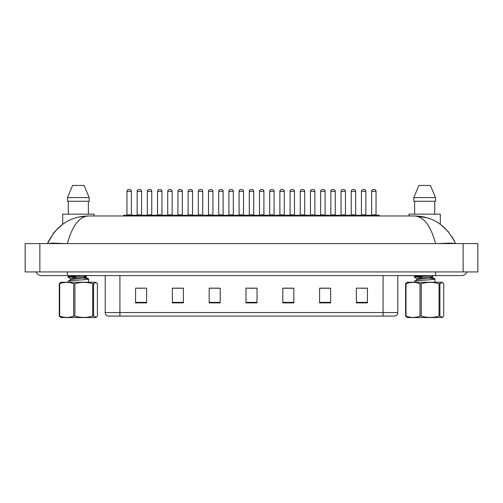 <?xml version="1.0" encoding="UTF-8"?>
<svg xmlns="http://www.w3.org/2000/svg" width="503" height="503" viewBox="0 0 503 503"><rect width="100%" height="100%" fill="white"/><g stroke="black" fill="none" stroke-linecap="round" stroke-linejoin="round"><path stroke-width="0.75" d="M383.079 316.091L383.079 312.558L397.798 312.558C397.697 314.325 396.817 315.5 395.151 316.091L107.849 316.091A3.678 3.678 0 0 1 105.202 312.558L105.202 275.606M367.435 302.881L367.435 288.156L356.394 288.156L356.394 302.881L367.435 302.881M330.628 302.881L330.628 288.156L319.587 288.156L319.587 302.881L330.628 302.881M293.827 302.881L293.827 288.156L282.787 288.156L282.787 302.881L293.827 302.881M146.606 302.881L146.606 288.156L135.565 288.156L135.565 302.881L146.606 302.881M183.413 302.881L183.413 288.156L172.372 288.156L172.372 302.881L183.413 302.881M220.213 302.881L220.213 288.156L209.173 288.156L209.173 302.881L220.213 302.881M257.02 302.881L257.02 288.156L245.98 288.156L245.98 302.881L257.02 302.881M376.458 316.091L126.542 316.091M330.301 288.232L325.623 288.232M320.103 288.232L330.628 288.232M360.884 288.232L366.404 288.232M218.157 288.232L213.479 288.232M172.372 288.232L182.897 288.232M177.377 288.232L172.699 288.232M136.596 288.232L142.116 288.232M289.521 288.232L284.843 288.232M248.74 288.232L254.26 288.232M220.213 288.232L209.173 288.232M293.827 288.232L282.787 288.232M368.322 215.982L368.322 215.617A0.371 0.371 0 0 1 368.686 215.246L378.992 215.246A0.371 0.371 0 0 1 379.363 215.617L123.637 215.617A0.371 0.371 0 0 1 124.008 215.246L134.314 215.246A0.371 0.371 0 0 1 134.678 215.617L134.678 215.982M131.371 191.322L126.951 191.322A1.842 1.842 0 0 1 128.793 189.486L129.529 189.486A1.842 1.842 0 0 1 131.371 191.322L131.371 214.882A0.371 0.371 0 0 0 131.736 215.246M126.951 191.322L126.951 214.882A0.371 0.371 0 0 1 126.586 215.246M123.637 215.617L123.637 215.982M144.877 215.617A0.371 0.371 0 0 0 144.506 215.246L134.2 215.246M137.149 191.322A1.842 1.842 0 0 1 138.985 189.486L139.721 189.486A1.842 1.842 0 0 1 141.563 191.322L137.149 191.322L137.149 214.882A0.371 0.371 0 0 1 136.778 215.246M141.563 191.322L141.563 214.882A0.371 0.371 0 0 0 141.934 215.246M36.103 271.928A5.891 5.891 0 0 0 41.567 275.606A5.891 5.891 0 0 1 36.103 271.928A5.891 5.891 0 0 0 41.567 275.606L461.433 275.606A5.891 5.891 0 0 0 466.897 271.928A5.891 5.891 0 0 1 461.433 275.606A5.891 5.891 0 0 0 466.897 271.928A5.891 5.891 0 0 1 461.433 275.606M435.579 243.584C430.763 225.797 423.771 216.598 414.604 215.982L88.396 215.982C79.223 216.598 72.231 225.803 67.421 243.584M39.869 243.584L477.85 243.584L477.85 271.928L25.15 271.928L25.15 243.584L39.869 243.584L39.869 271.928M477.85 243.584L477.85 271.928M65.447 243.584L52.878 243.081L47.464 243.553C56.235 225.564 69.879 216.378 88.396 215.982L78.732 217.057M427.078 217.78L414.604 215.982C433.096 216.359 446.739 225.551 455.536 243.553L450.185 243.081L437.711 243.584M454.385 240.975L452.21 236.982M448.513 231.852L440.307 224.231L440.307 214.146L409.027 214.146L409.027 215.982M65.61 222.313L62.693 224.237L54.443 231.908M53.997 232.449L47.464 243.553L48.615 240.975M144.028 215.982L144.028 215.617A0.371 0.371 0 0 1 144.399 215.246L154.704 215.246A0.371 0.371 0 0 1 155.069 215.617L155.069 215.982M151.761 191.322L147.341 191.322A1.842 1.842 0 0 1 149.184 189.486L149.919 189.486A1.842 1.842 0 0 1 151.761 191.322L151.761 214.882A0.371 0.371 0 0 0 152.126 215.246M147.341 191.322L147.341 214.882A0.371 0.371 0 0 1 146.977 215.246M164.418 215.982L164.418 215.617A0.371 0.371 0 0 1 164.789 215.246L175.094 215.246A0.371 0.371 0 0 1 175.459 215.617L175.459 215.982M172.152 191.322L167.732 191.322A1.842 1.842 0 0 1 169.574 189.486L170.31 189.486A1.842 1.842 0 0 1 172.152 191.322L172.152 214.882A0.371 0.371 0 0 0 172.516 215.246M167.732 191.322L167.732 214.882A0.371 0.371 0 0 1 167.367 215.246M184.808 215.982L184.808 215.617A0.371 0.371 0 0 1 185.179 215.246L195.485 215.246A0.371 0.371 0 0 1 195.849 215.617L195.849 215.982M192.536 191.322L188.122 191.322A1.842 1.842 0 0 1 189.964 189.486L190.7 189.486A1.842 1.842 0 0 1 192.536 191.322L192.536 214.882A0.371 0.371 0 0 0 192.907 215.246M188.122 191.322L188.122 214.882A0.371 0.371 0 0 1 187.751 215.246M205.199 215.982L205.199 215.617A0.371 0.371 0 0 1 205.57 215.246L215.875 215.246A0.371 0.371 0 0 1 216.24 215.617L216.24 215.982M212.926 191.322L208.512 191.322A1.842 1.842 0 0 1 210.355 189.486L211.09 189.486A1.842 1.842 0 0 1 212.926 191.322L212.926 214.882A0.371 0.371 0 0 0 213.297 215.246M208.512 191.322L208.512 214.882A0.371 0.371 0 0 1 208.141 215.246M165.267 215.617A0.371 0.371 0 0 0 164.896 215.246M154.591 215.246L164.789 215.246M157.54 191.322A1.842 1.842 0 0 1 159.376 189.486L160.111 189.486A1.842 1.842 0 0 1 161.953 191.322L157.54 191.322L157.54 214.882A0.371 0.371 0 0 1 157.169 215.246M161.953 191.322L161.953 214.882A0.371 0.371 0 0 0 162.324 215.246M185.657 215.617A0.371 0.371 0 0 0 185.286 215.246M174.981 215.246L185.179 215.246M177.93 191.322A1.842 1.842 0 0 1 179.766 189.486L180.502 189.486A1.842 1.842 0 0 1 182.344 191.322L177.93 191.322L177.93 214.882A0.371 0.371 0 0 1 177.559 215.246M182.344 191.322L182.344 214.882A0.371 0.371 0 0 0 182.715 215.246M206.048 215.617A0.371 0.371 0 0 0 205.677 215.246M195.371 215.246L205.57 215.246M198.314 191.322A1.842 1.842 0 0 1 200.156 189.486L200.892 189.486A1.842 1.842 0 0 1 202.734 191.322L198.314 191.322L198.314 214.882A0.371 0.371 0 0 1 197.949 215.246M202.734 191.322L202.734 214.882A0.371 0.371 0 0 0 203.099 215.246M93.973 215.982L93.973 214.146L62.693 214.146L62.693 224.231M88.371 201.263L88.371 214.146L88.371 201.263M84.076 185.437L89.176 197.578L67.49 197.578L67.49 201.263L89.176 201.263L89.176 197.578L84.076 185.437L72.589 185.437L67.49 197.578M68.295 201.263L68.295 214.146M430.411 185.437L435.51 197.578L413.824 197.578L413.824 201.263L435.51 201.263L435.51 197.578L430.411 185.437L418.924 185.437L413.824 197.578M414.629 201.263L414.629 214.146M434.705 214.146L434.705 201.263M93.583 283.717L93.583 316.079L96.236 317.217L95.633 317.563L61.033 317.563L59.266 316.079L59.266 283.717L60.429 282.585L61.033 282.233L95.633 282.233L96.236 282.579L92.722 283.717C86.805 281.938 80.87 281.938 74.928 283.717L73.652 283.717C69.012 281.938 64.353 281.938 59.675 283.717L59.266 283.717M96.236 317.217L97.4 316.079L97.4 283.717L96.236 282.585M93.583 316.079L92.722 316.079L92.722 283.717M74.928 283.717L74.928 316.079C80.87 317.858 86.805 317.858 92.722 316.079M74.928 316.079L73.652 316.079L73.652 283.717M59.675 283.717L59.675 316.079C64.315 317.858 68.974 317.858 73.652 316.079M59.675 316.079L59.266 316.079M68.05 282.233L68.05 281.309L68.565 281.064C72.111 280.284 92.866 279.505 88.1 278.725L83.215 278.172M88.616 282.233L88.616 278.97L88.1 278.725M70.672 278.788L68.119 277.304L68.131 276.537L76.28 275.606M68.05 277.216L84.083 275.606M76.651 277.669L68.842 276.914M70.577 279.844L70.577 278.681L85.925 276.487L87.44 275.606M68.131 281.208L70.69 279.718L73.168 279.215L85.925 277.656L86.088 276.342L83.247 275.675M86.088 277.511L83.838 276.92M439.918 283.717L439.918 316.079L442.571 317.217L441.967 317.563L407.367 317.563L405.6 316.079L405.6 283.717L406.764 282.585L407.367 282.233L441.967 282.233L442.571 282.579L439.05 283.717C433.133 281.938 427.204 281.938 421.256 283.717L419.986 283.717C415.346 281.938 410.687 281.938 406.009 283.717L405.6 283.717M442.571 317.217L443.734 316.079L443.734 283.717L442.571 282.585M439.918 316.079L439.05 316.079L439.05 283.717M421.256 283.717L421.256 316.079C427.204 317.858 433.133 317.858 439.05 316.079M421.256 316.079L419.986 316.079L419.986 283.717M406.009 283.717L406.009 316.079C410.643 317.858 415.308 317.858 419.986 316.079M406.009 316.079L405.6 316.079M414.384 282.233L414.384 281.309L414.9 281.064C418.446 280.284 439.194 279.505 434.435 278.725L429.549 278.172M434.95 282.233L434.95 278.97L434.435 278.725M417.006 278.788L414.453 277.304L414.466 276.537L422.614 275.606M414.384 277.216L430.417 275.606M422.985 277.669L415.176 276.914M416.912 279.844L416.912 278.681L432.259 276.487L433.775 275.606M414.466 281.208L417.025 279.718L419.502 279.215L432.259 277.656L430.172 276.92M225.589 215.982L225.589 215.617A0.371 0.371 0 0 1 225.96 215.246L236.265 215.246A0.371 0.371 0 0 1 236.63 215.617L236.63 215.982M233.317 191.322L228.903 191.322A1.842 1.842 0 0 1 230.745 189.486L231.481 189.486A1.842 1.842 0 0 1 233.317 191.322L233.317 214.882A0.371 0.371 0 0 0 233.688 215.246M228.903 191.322L228.903 214.882A0.371 0.371 0 0 1 228.532 215.246M245.98 215.982L245.98 215.617A0.371 0.371 0 0 1 246.344 215.246L256.656 215.246A0.371 0.371 0 0 1 257.02 215.617L257.02 215.982M253.707 191.322L249.293 191.322A1.842 1.842 0 0 1 251.129 189.486L251.871 189.486A1.842 1.842 0 0 1 253.707 191.322L253.707 214.882A0.371 0.371 0 0 0 254.078 215.246M249.293 191.322L249.293 214.882A0.371 0.371 0 0 1 248.922 215.246M266.37 215.982L266.37 215.617A0.371 0.371 0 0 1 266.735 215.246L277.04 215.246A0.371 0.371 0 0 1 277.411 215.617L277.411 215.982M274.097 191.322L269.683 191.322A1.842 1.842 0 0 1 271.519 189.486L272.255 189.486A1.842 1.842 0 0 1 274.097 191.322L274.097 214.882A0.371 0.371 0 0 0 274.468 215.246M269.683 191.322L269.683 214.882A0.371 0.371 0 0 1 269.312 215.246M226.438 215.617A0.371 0.371 0 0 0 226.067 215.246M215.762 215.246L225.96 215.246M218.704 191.322A1.842 1.842 0 0 1 220.547 189.486L221.282 189.486A1.842 1.842 0 0 1 223.125 191.322L218.704 191.322L218.704 214.882A0.371 0.371 0 0 1 218.34 215.246M223.125 191.322L223.125 214.882A0.371 0.371 0 0 0 223.489 215.246M246.828 215.617A0.371 0.371 0 0 0 246.457 215.246M236.152 215.246L246.344 215.246M239.095 191.322A1.842 1.842 0 0 1 240.937 189.486L241.673 189.486A1.842 1.842 0 0 1 243.515 191.322L239.095 191.322L239.095 214.882A0.371 0.371 0 0 1 238.73 215.246M243.515 191.322L243.515 214.882A0.371 0.371 0 0 0 243.88 215.246M267.219 215.617A0.371 0.371 0 0 0 266.848 215.246M256.543 215.246L266.735 215.246M259.485 191.322A1.842 1.842 0 0 1 261.327 189.486L262.063 189.486A1.842 1.842 0 0 1 263.905 191.322L259.485 191.322L259.485 214.882A0.371 0.371 0 0 1 259.12 215.246M263.905 191.322L263.905 214.882A0.371 0.371 0 0 0 264.27 215.246M286.76 215.982L286.76 215.617A0.371 0.371 0 0 1 287.125 215.246L297.43 215.246A0.371 0.371 0 0 1 297.801 215.617L297.801 215.982M294.488 191.322L290.074 191.322A1.842 1.842 0 0 1 291.91 189.486L292.645 189.486A1.842 1.842 0 0 1 294.488 191.322L294.488 214.882A0.371 0.371 0 0 0 294.859 215.246M290.074 191.322L290.074 214.882A0.371 0.371 0 0 1 289.703 215.246M307.151 215.982L307.151 215.617A0.371 0.371 0 0 1 307.515 215.246L317.821 215.246A0.371 0.371 0 0 1 318.192 215.617L318.192 215.982M314.878 191.322L310.464 191.322A1.842 1.842 0 0 1 312.3 189.486L313.036 189.486A1.842 1.842 0 0 1 314.878 191.322L314.878 214.882A0.371 0.371 0 0 0 315.249 215.246M310.464 191.322L310.464 214.882A0.371 0.371 0 0 1 310.093 215.246M327.541 215.982L327.541 215.617A0.371 0.371 0 0 1 327.906 215.246L338.211 215.246A0.371 0.371 0 0 1 338.582 215.617L338.582 215.982M335.268 191.322L330.848 191.322A1.842 1.842 0 0 1 332.69 189.486L333.426 189.486A1.842 1.842 0 0 1 335.268 191.322L335.268 214.882A0.371 0.371 0 0 0 335.633 215.246M330.848 191.322L330.848 214.882A0.371 0.371 0 0 1 330.484 215.246M347.931 215.982L347.931 215.617A0.371 0.371 0 0 1 348.296 215.246L358.601 215.246A0.371 0.371 0 0 1 358.972 215.617L358.972 215.982M355.659 191.322L351.239 191.322A1.842 1.842 0 0 1 353.081 189.486L353.816 189.486A1.842 1.842 0 0 1 355.659 191.322L355.659 214.882A0.371 0.371 0 0 0 356.023 215.246M351.239 191.322L351.239 214.882A0.371 0.371 0 0 1 350.874 215.246M376.049 191.322L371.629 191.322A1.842 1.842 0 0 1 373.471 189.486L374.207 189.486A1.842 1.842 0 0 1 376.049 191.322L376.049 214.882A0.371 0.371 0 0 0 376.414 215.246M371.629 191.322L371.629 214.882A0.371 0.371 0 0 1 371.264 215.246M379.363 215.617L379.363 215.982M287.603 215.617A0.371 0.371 0 0 0 287.238 215.246M276.933 215.246L287.125 215.246M279.875 191.322A1.842 1.842 0 0 1 281.718 189.486L282.453 189.486A1.842 1.842 0 0 1 284.296 191.322L279.875 191.322L279.875 214.882A0.371 0.371 0 0 1 279.511 215.246M284.296 191.322L284.296 214.882A0.371 0.371 0 0 0 284.66 215.246M307.993 215.617A0.371 0.371 0 0 0 307.629 215.246M297.323 215.246L307.515 215.246M300.266 191.322A1.842 1.842 0 0 1 302.108 189.486L302.844 189.486A1.842 1.842 0 0 1 304.686 191.322L300.266 191.322L300.266 214.882A0.371 0.371 0 0 1 299.901 215.246M304.686 191.322L304.686 214.882A0.371 0.371 0 0 0 305.051 215.246M328.384 215.617A0.371 0.371 0 0 0 328.019 215.246M317.714 215.246L327.906 215.246M320.656 191.322A1.842 1.842 0 0 1 322.498 189.486L323.234 189.486A1.842 1.842 0 0 1 325.07 191.322L320.656 191.322L320.656 214.882A0.371 0.371 0 0 1 320.285 215.246M325.07 191.322L325.07 214.882A0.371 0.371 0 0 0 325.441 215.246M348.774 215.617A0.371 0.371 0 0 0 348.409 215.246M338.104 215.246L348.296 215.246M341.047 191.322A1.842 1.842 0 0 1 342.889 189.486L343.624 189.486A1.842 1.842 0 0 1 345.46 191.322L341.047 191.322L341.047 214.882A0.371 0.371 0 0 1 340.676 215.246M345.46 191.322L345.46 214.882A0.371 0.371 0 0 0 345.831 215.246M369.164 215.617A0.371 0.371 0 0 0 368.8 215.246L358.494 215.246M361.437 191.322A1.842 1.842 0 0 1 363.279 189.486L364.015 189.486A1.842 1.842 0 0 1 365.851 191.322L361.437 191.322L361.437 214.882A0.371 0.371 0 0 1 361.066 215.246M365.851 191.322L365.851 214.882A0.371 0.371 0 0 0 366.222 215.246M105.202 312.558L119.921 312.558L119.921 316.091M119.921 275.606L119.921 312.558L383.079 312.558L383.079 275.606M257.02 302.366L245.98 302.366M220.213 302.366L209.173 302.366M183.413 302.366L172.372 302.366M146.606 302.366L135.565 302.366M293.827 302.366L282.787 302.366M330.628 302.366L319.587 302.366M367.435 302.366L356.394 302.366M126.951 214.882L131.371 214.882M137.149 214.882L141.563 214.882M435.673 271.928L435.673 275.606M67.327 271.928L67.327 275.606M463.131 243.584L463.131 271.928M147.341 214.882L151.761 214.882M167.732 214.882L172.152 214.882M188.122 214.882L192.536 214.882M208.512 214.882L212.926 214.882M157.54 214.882L161.953 214.882M177.93 214.882L182.344 214.882M198.314 214.882L202.734 214.882M228.903 214.882L233.317 214.882M249.293 214.882L253.707 214.882M269.683 214.882L274.097 214.882M218.704 214.882L223.125 214.882M239.095 214.882L243.515 214.882M259.485 214.882L263.905 214.882M290.074 214.882L294.488 214.882M310.464 214.882L314.878 214.882M330.848 214.882L335.268 214.882M351.239 214.882L355.659 214.882M371.629 214.882L376.049 214.882M279.875 214.882L284.296 214.882M300.266 214.882L304.686 214.882M320.656 214.882L325.07 214.882M341.047 214.882L345.46 214.882M361.437 214.882L365.851 214.882M397.798 312.558L397.798 275.606M455.536 243.553L454.41 241.019M85.975 277.379L88.534 278.876M69.728 275.606L68.131 276.537M432.423 276.342L432.423 277.511M432.31 277.379L434.869 278.876M416.063 275.606L414.466 276.537"/></g></svg>
